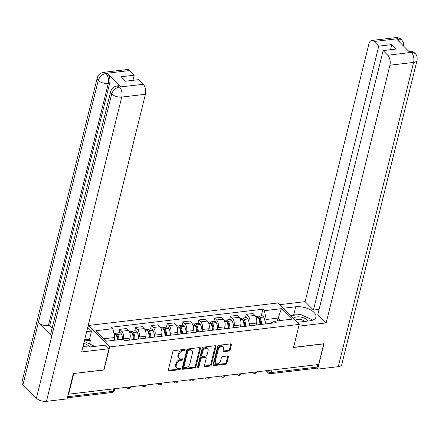 <?xml version="1.0" encoding="UTF-8"?>
<svg xmlns="http://www.w3.org/2000/svg" width="439" height="439" viewBox="0 0 439 439"><rect width="100%" height="100%" fill="white"/><g stroke="black" fill="none" stroke-linecap="round" stroke-linejoin="round"><path stroke-width="0.66" d="M185.17 349.982A0.834 0.576 135.3 0 0 184.649 349.351L174.074 350.607A1.191 0.823 135.3 0 0 172.829 351.743L168.307 370.028A1.191 0.823 135.3 0 0 168.45 370.746A1.191 0.823 135.3 0 0 169.048 370.928L179.622 369.671A0.834 0.576 135.3 0 0 179.974 368.244L178.607 368.409A3.819 2.634 135.3 0 1 176.697 367.844A3.819 2.634 135.3 0 1 176.226 365.539L176.604 364.013A3.819 2.634 135.3 0 1 180.594 360.386L181.96 360.221A0.834 0.576 135.3 0 0 182.311 358.8L180.945 358.965A3.819 2.634 135.3 0 1 179.035 358.4A3.819 2.634 135.3 0 1 178.563 356.089L178.942 354.564A3.819 2.634 135.3 0 1 182.931 350.937L184.298 350.777A0.834 0.576 135.3 0 0 185.17 349.982M228.873 351.046A1.191 0.823 135.3 0 0 230.118 349.916L231.391 344.785A1.191 0.823 135.3 0 0 231.243 344.066A1.191 0.823 135.3 0 0 230.645 343.885L218.902 345.284A1.191 0.823 135.3 0 0 217.656 346.415L213.134 364.699A1.191 0.823 135.3 0 0 213.283 365.424A1.191 0.823 135.3 0 0 213.875 365.599L225.619 364.205A1.191 0.823 135.3 0 0 226.864 363.069L228.401 356.874A1.191 0.823 135.3 0 0 228.253 356.15A1.191 0.823 135.3 0 0 227.654 355.974L222.628 356.572A1.191 0.823 135.3 0 0 221.382 357.708L220.625 360.781A3.188 2.2 135.3 0 1 218.441 363.443A3.188 2.2 135.3 0 1 215.692 363.338A3.188 2.2 135.3 0 1 215.297 361.412L218.276 349.373A3.188 2.2 135.3 0 1 220.46 346.711A3.188 2.2 135.3 0 1 223.21 346.815A3.188 2.2 135.3 0 1 223.599 348.742L223.105 350.75A1.191 0.823 135.3 0 0 223.253 351.469A1.191 0.823 135.3 0 0 223.852 351.644L228.873 351.046L228.253 350.421A1.191 0.823 135.3 0 0 229.504 349.29L230.771 344.16A1.191 0.823 135.3 0 0 230.804 343.88M73.653 373.501L103.955 370.006L109.668 346.925L299.244 324.405L293.532 347.479L323.741 343.891L318.643 364.485L68.649 394.189L68.325 393.854M73.747 373.594L68.649 394.189M200.442 348.462A1.191 0.823 135.3 0 0 200.294 347.743A1.191 0.823 135.3 0 0 199.701 347.562L187.958 348.961A1.191 0.823 135.3 0 0 186.712 350.092L182.185 368.376A1.191 0.823 135.3 0 0 182.333 369.1A1.191 0.823 135.3 0 0 182.931 369.276L194.675 367.882A1.191 0.823 135.3 0 0 195.92 366.746L200.442 348.462L199.822 347.836A1.191 0.823 135.3 0 0 199.855 347.556M203.433 347.123L215.17 345.723A1.191 0.823 135.3 0 1 215.768 345.905A1.191 0.823 135.3 0 1 215.917 346.623L211.389 364.908A1.191 0.823 135.3 0 1 210.144 366.044L205.123 366.636A1.191 0.823 135.3 0 1 204.525 366.461A1.191 0.823 135.3 0 1 204.376 365.742L206.209 358.328A1.191 0.823 135.3 0 0 206.067 357.604A1.191 0.823 135.3 0 0 205.468 357.428L202.132 357.823A1.191 0.823 135.3 0 0 200.886 358.959L198.977 366.68A0.834 0.576 135.3 0 1 197.583 366.845L202.187 348.253A1.191 0.823 135.3 0 1 203.433 347.123M87.948 327.45L88.437 325.48L278.008 302.954L299.244 324.405M317.847 364.579L317.232 367.07A2.431 1.317 83.2 0 1 316.278 368.228L270.358 373.688A2.431 1.317 -96.8 0 0 271.307 372.524L317.232 367.07M129.082 340.148A5.592 3.029 83.2 0 1 129.368 340.088A5.592 3.029 83.2 0 1 129.664 340.077M129.543 340.066L130.032 338.09A5.592 3.029 -96.8 0 0 128.364 330.452L121.674 331.247A5.592 3.029 83.2 0 1 123.343 338.886L123.266 339.199M121.674 331.247L119.787 329.338L118.936 332.762M136.353 339.281A5.592 3.029 -96.8 0 0 136.063 339.292L129.368 340.088M128.364 330.452L126.476 328.542L119.787 329.338M144.897 338.266A5.592 3.029 83.2 0 1 145.183 338.206A5.592 3.029 83.2 0 1 145.479 338.2M134.751 330.88L135.602 327.461L137.489 329.365A5.592 3.029 83.2 0 1 139.158 337.004L138.724 338.749M152.168 337.404A5.592 3.029 -96.8 0 0 151.878 337.415L145.183 338.206M145.358 338.189L145.847 336.208A5.592 3.029 -96.8 0 0 144.179 328.575L142.291 326.665L135.602 327.461M160.712 336.389A5.592 3.029 83.2 0 1 160.998 336.329A5.592 3.029 83.2 0 1 161.294 336.318M150.566 329.003L151.417 325.579L153.304 327.489A5.592 3.029 83.2 0 1 154.972 335.127L154.539 336.872M167.983 335.528A5.592 3.029 -96.8 0 0 167.687 335.533L160.998 336.329M161.173 336.307L161.662 334.331A5.592 3.029 -96.8 0 0 159.994 326.693L158.106 324.789L151.417 325.579M176.527 334.513A5.592 3.029 83.2 0 1 176.813 334.452A5.592 3.029 83.2 0 1 177.109 334.441M166.381 327.121L167.226 323.702L169.119 325.612A5.592 3.029 83.2 0 1 170.787 333.245L170.354 334.995M183.798 333.645A5.592 3.029 -96.8 0 0 183.502 333.656L176.813 334.452M176.988 334.43L177.477 332.449A5.592 3.029 -96.8 0 0 175.809 324.816L173.921 322.906L167.226 323.702M192.342 332.63A5.592 3.029 83.2 0 1 192.628 332.57A5.592 3.029 83.2 0 1 192.924 332.564M182.196 325.244L183.041 321.825L184.934 323.73A5.592 3.029 83.2 0 1 186.602 331.368L186.169 333.113M199.613 331.769A5.592 3.029 -96.8 0 0 199.317 331.774L192.628 332.57M192.803 332.548L193.292 330.572A5.592 3.029 -96.8 0 0 191.623 322.934L189.736 321.03L183.041 321.825M208.152 330.754A5.592 3.029 83.2 0 1 208.443 330.693A5.592 3.029 83.2 0 1 208.739 330.682M198.011 323.367L198.856 319.943L200.744 321.853A5.592 3.029 83.2 0 1 202.417 329.486L201.984 331.236M215.428 329.887A5.592 3.029 -96.8 0 0 215.132 329.898L208.443 330.693M208.618 330.671L209.107 328.696A5.592 3.029 -96.8 0 0 207.438 321.057L205.551 319.148L198.856 319.943M223.967 328.871A5.592 3.029 83.2 0 1 224.258 328.811A5.592 3.029 83.2 0 1 224.554 328.806M213.826 321.485L214.671 318.066L216.559 319.971A5.592 3.029 83.2 0 1 218.232 327.609L217.799 329.354M231.243 328.01A5.592 3.029 -96.8 0 0 230.947 328.015L224.258 328.811M224.433 328.789L224.922 326.814A5.592 3.029 -96.8 0 0 223.253 319.175L221.366 317.271L214.671 318.066M239.782 326.995A5.592 3.029 83.2 0 1 240.073 326.934A5.592 3.029 83.2 0 1 240.363 326.923M229.641 319.608L230.486 316.184L232.374 318.094A5.592 3.029 83.2 0 1 234.047 325.733L233.614 327.478M247.058 326.128A5.592 3.029 -96.8 0 0 246.762 326.139L240.073 326.934M240.248 326.912L240.737 324.937A5.592 3.029 -96.8 0 0 239.068 317.298L237.175 315.389L230.486 316.184M255.597 325.112A5.592 3.029 83.2 0 1 255.888 325.052A5.592 3.029 83.2 0 1 256.178 325.047M245.456 317.726L246.301 314.308L248.189 316.212A5.592 3.029 83.2 0 1 249.862 323.85L249.429 325.595M262.873 324.251A5.592 3.029 -96.8 0 0 262.577 324.256L255.888 325.052M256.063 325.036L256.552 323.055A5.592 3.029 -96.8 0 0 254.883 315.416L252.99 313.512L246.301 314.308M114.14 340.28L114.831 337.487L103.873 338.787M280.351 320.53L277.947 318.105L266.286 319.488L264.366 310.691L281.399 308.666L291.798 319.169L274.765 321.194L276.219 322.665L124.764 340.659L123.31 339.193L106.282 341.213L95.878 330.71L112.911 328.685L114.831 337.487M264.366 310.691L262.912 309.221L111.457 327.214L112.911 328.685M109.668 346.925L88.437 325.48M277.256 320.898L281.399 308.666M270.122 323.389L274.765 321.194M266.286 319.488L265.244 323.719M261.271 315.85L262.912 309.221M184.55 349.367A0.834 0.576 135.3 0 1 183.678 350.152L182.311 350.311A3.819 2.634 135.3 0 0 178.322 353.938L178.942 354.564M179.035 358.4L178.415 357.774A3.819 2.634 135.3 0 1 177.943 355.464L178.322 353.938M176.697 367.844L176.077 367.218A3.819 2.634 135.3 0 1 175.605 364.913L175.984 363.388A3.819 2.634 135.3 0 1 179.974 359.76L181.34 359.596A0.834 0.576 135.3 0 0 182.212 358.811M168.274 370.307A1.191 0.823 135.3 0 0 168.428 370.302L179.002 369.045A0.834 0.576 135.3 0 0 179.875 368.261M182.158 368.656A1.191 0.823 135.3 0 0 182.311 368.65L194.054 367.256A1.191 0.823 135.3 0 0 195.3 366.121L199.822 347.836M188.699 350.251A0.834 0.576 135.3 0 0 187.826 351.046L183.853 367.097A0.834 0.576 135.3 0 0 184.375 367.723L185.818 367.553A3.819 2.634 135.3 0 0 189.807 363.926L192.523 352.951A3.819 2.634 135.3 0 0 192.052 350.646A3.819 2.634 135.3 0 0 190.142 350.081L188.699 350.251L188.079 349.625A0.834 0.576 135.3 0 0 187.206 350.421L187.826 351.046M183.957 367.602L183.337 366.977A0.834 0.576 135.3 0 1 183.239 366.472L187.206 350.421M192.052 350.646L191.431 350.02A3.819 2.634 135.3 0 0 189.522 349.455L190.142 350.081M188.079 349.625L189.522 349.455M204.344 366.022A1.191 0.823 135.3 0 0 204.503 366.016L209.524 365.418A1.191 0.823 135.3 0 0 210.775 364.282L215.297 345.998A1.191 0.823 135.3 0 0 215.329 345.718M206.067 357.604L205.447 356.978A1.191 0.823 135.3 0 0 204.848 356.803L201.517 357.198A1.191 0.823 135.3 0 0 200.266 358.334L198.357 366.055L198.977 366.68M197.588 366.828A0.834 0.576 135.3 0 0 198.357 366.055M208.113 350.629A3.188 2.2 135.3 0 0 207.724 348.703A3.188 2.2 135.3 0 0 204.975 348.599A3.188 2.2 135.3 0 0 202.791 351.266L201.742 355.502A1.191 0.823 135.3 0 0 201.891 356.227A1.191 0.823 135.3 0 0 202.489 356.402L205.82 356.007A1.191 0.823 135.3 0 0 207.065 354.871L208.113 350.629M207.724 348.703L207.104 348.078A3.188 2.2 135.3 0 0 204.354 347.973A3.188 2.2 135.3 0 0 202.17 350.64L202.791 351.266M201.891 356.227L201.271 355.601A1.191 0.823 135.3 0 1 201.122 354.882L202.17 350.64M223.072 351.024A1.191 0.823 135.3 0 0 223.231 351.019L228.253 350.421M223.21 346.815L222.589 346.19A3.188 2.2 135.3 0 0 219.84 346.086A3.188 2.2 135.3 0 0 217.662 348.747L218.276 349.373M215.692 363.338L215.077 362.713A3.188 2.2 135.3 0 1 214.682 360.787L217.662 348.747M213.102 364.979A1.191 0.823 135.3 0 0 213.255 364.974L224.998 363.58A1.191 0.823 135.3 0 0 226.244 362.444L227.781 356.248A1.191 0.823 135.3 0 0 227.808 355.969M116.083 334.721A1.487 0.807 83.2 0 1 116.236 334.672A1.487 0.807 83.2 0 1 116.983 335.253L117.054 335.391A7.655 4.154 83.2 0 1 118.272 339.791M119.123 339.687A9.235 5.01 -96.8 0 0 117.657 334.436L117.586 334.298A3.068 1.663 -96.8 0 0 116.05 333.102A3.068 1.663 -96.8 0 0 115.287 333.591M122.827 339.248A9.235 5.01 -96.8 0 0 121.356 333.997L121.285 333.859A3.068 1.663 -96.8 0 0 119.748 332.663L116.05 333.102M113.931 333.355L114.431 333.294A3.068 1.663 83.2 0 1 115.967 334.491L116.033 334.628A9.235 5.01 83.2 0 1 117.504 339.879M118.151 339.802L118.239 339.457M83.048 346.283A13.669 6.558 13.9 0 0 91.06 346.821L105.453 345.114L109.015 348.709L81.643 351.963L145.413 94.275L121.74 97.085L46.446 401.345L67.074 398.892L73.351 373.54L103.763 369.923L109.015 348.709M86.675 331.621L91.526 331.044L87.701 327.478M90.939 344.555L89.721 343.325L90.489 340.22L89.501 339.215L91.526 331.044M129.615 70.553L105.942 73.368A7.293 3.956 83.2 0 0 103.549 72.336L127.217 69.521A7.293 3.956 83.2 0 1 129.615 70.553L134.23 75.212L132.962 80.326M46.446 401.345A7.474 3.583 -166.1 0 1 36.404 398.239L51.769 336.142A7.474 3.583 -166.1 0 1 50.781 333.64L110.71 91.477A7.474 3.583 -166.1 0 0 111.698 93.979C113.004 90.187 115.545 87.877 119.32 87.048L143.235 84.31A7.293 3.956 83.2 0 1 145.413 94.275M120.78 86.807L119.408 86.966L117.01 85.94L118.382 85.775A7.293 3.956 83.2 0 1 120.78 86.807L107.467 73.362A7.293 3.956 83.2 0 1 109.646 83.322L49.717 325.486L48.345 325.65A7.474 3.583 -166.1 0 1 38.336 322.577L22.971 384.668L36.404 398.239M22.971 384.668A7.474 3.583 -166.1 0 1 21.95 382.133L97.244 77.873A7.474 3.583 -166.1 0 0 98.265 80.408C99.576 76.611 102.106 74.29 105.848 73.45L107.467 73.362M109.646 83.322L108.279 83.487A7.474 3.583 -166.1 0 1 98.265 80.408L38.336 322.577L51.769 336.142L111.698 93.979A7.474 3.583 -166.1 0 0 121.74 97.085A7.293 3.956 -96.8 0 0 119.562 87.125M134.23 75.212L121.148 76.765L125.543 81.21L138.625 79.651L143.235 84.31M49.717 325.486L52.181 327.977M84.656 339.791L89.501 339.215M90.489 340.22L84.37 340.944M89.721 343.325L88.574 343.457M48.345 325.65L108.279 83.487C108.993 79.635 108.268 76.315 106.101 73.522M297.192 322.33L309.627 320.854A13.669 6.558 13.9 0 0 315.932 317.101A13.669 6.558 13.9 0 0 309.874 309.522A13.669 6.558 13.9 0 0 295.694 306.784L283.259 308.26M298.805 326.155L326.161 322.906L317.836 314.494L383.143 50.6L387.752 55.259L411.502 52.362L409.9 52.45L396.593 39.005L398.041 38.764M319.098 309.385L313.441 310.055L305.11 301.642L368.881 43.955A7.293 3.956 -96.8 0 1 371.734 40.47A7.293 3.956 -96.8 0 1 374.132 41.502L378.747 46.161L313.441 310.055M279.703 304.666L305.11 301.642M326.161 322.906L389.931 65.219A7.293 3.956 -96.8 0 0 387.752 55.259M411.272 52.29L408.874 51.259C411.502 51.05 413.576 51.764 415.102 53.388L415.129 53.415C415.865 54.469 417.577 55.21 417.05 60.357L341.756 364.611A7.474 3.583 -166.1 0 1 338.304 366.664L317.677 369.117L316.651 368.08M383.143 50.6L396.219 49.047L391.824 44.602L378.747 46.161M317.677 369.117L323.949 343.759L293.559 347.37M391.824 44.602L390.556 49.717M309.133 318.407A13.669 6.558 13.9 0 0 304.699 316.365M297.198 314.862A13.669 6.558 13.9 0 0 293.675 314.955L295.694 306.784M290.289 315.361L293.675 314.955M415.102 53.388L411.519 52.362M403.699 46.188L403.276 42.276L401.701 39.85L397.805 38.687L374.132 41.502M89.567 346.936A7.897 3.792 13.9 0 0 88.914 346.146A7.897 3.792 13.9 0 0 83.761 343.391M84.239 341.46L93.271 345.63L93.315 346.552M85.325 346.7A5.405 2.596 13.9 0 0 83.174 345.778M308.167 321.024A7.897 3.792 13.9 0 0 307.481 320.174A7.897 3.792 13.9 0 0 299.804 316.914A7.897 3.792 13.9 0 0 293.444 318.544M290.574 315.646L300.578 314.461L311.838 319.658L311.877 320.41M304.858 321.419A5.405 2.596 13.9 0 0 299.568 319.389A5.405 2.596 13.9 0 0 295.458 320.58M131.898 332.844A1.487 0.807 83.2 0 1 132.051 332.795A1.487 0.807 83.2 0 1 132.797 333.371L132.869 333.508A7.655 4.154 83.2 0 1 134.153 339.517M135.025 339.413A9.235 5.01 -96.8 0 0 133.472 332.553L133.401 332.416A3.068 1.663 -96.8 0 0 131.865 331.226A3.068 1.663 -96.8 0 0 131.102 331.714M138.729 339.001A9.235 5.01 -96.8 0 0 137.171 332.114L137.1 331.977A3.068 1.663 -96.8 0 0 135.563 330.786L131.865 331.226M129.17 331.544L130.246 331.418A3.068 1.663 83.2 0 1 131.777 332.608L131.848 332.751A9.235 5.01 83.2 0 1 133.407 339.605M129.708 340.049A9.235 5.01 -96.8 0 0 129.692 339.468M133.555 339.588L134.054 337.58M147.707 330.962A1.487 0.807 83.2 0 1 147.866 330.913A1.487 0.807 83.2 0 1 148.612 331.494L148.678 331.632A7.655 4.154 83.2 0 1 149.968 337.64M150.84 337.536A9.235 5.01 -96.8 0 0 149.287 330.677L149.216 330.54A3.068 1.663 -96.8 0 0 147.68 329.343A3.068 1.663 -96.8 0 0 146.917 329.832M154.544 337.125A9.235 5.01 -96.8 0 0 152.986 330.238L152.915 330.101A3.068 1.663 -96.8 0 0 151.378 328.904L147.68 329.343M144.985 329.667L146.055 329.535A3.068 1.663 83.2 0 1 147.592 330.732L147.663 330.869A9.235 5.01 83.2 0 1 149.222 337.728M145.518 338.167A9.235 5.01 -96.8 0 0 145.507 337.591M149.37 337.712L149.864 335.703M163.522 329.085A1.487 0.807 83.2 0 1 163.681 329.036A1.487 0.807 83.2 0 1 164.427 329.612L164.493 329.749A7.655 4.154 83.2 0 1 165.783 335.758M166.655 335.654A9.235 5.01 -96.8 0 0 165.102 328.8L165.031 328.657A3.068 1.663 -96.8 0 0 163.495 327.467A3.068 1.663 -96.8 0 0 162.732 327.955M170.359 335.242A9.235 5.01 -96.8 0 0 168.801 328.356L168.73 328.218A3.068 1.663 -96.8 0 0 167.193 327.028L163.495 327.467M160.8 327.785L161.87 327.659A3.068 1.663 83.2 0 1 163.407 328.855L163.478 328.992A9.235 5.01 83.2 0 1 165.037 335.851M161.332 336.29A9.235 5.01 -96.8 0 0 161.322 335.714M165.185 335.83L165.679 333.821M179.337 327.203A1.487 0.807 83.2 0 1 179.496 327.154A1.487 0.807 83.2 0 1 180.242 327.735L180.308 327.873A7.655 4.154 83.2 0 1 181.598 333.881M182.47 333.777A9.235 5.01 -96.8 0 0 180.912 326.918L180.846 326.781A3.068 1.663 -96.8 0 0 179.31 325.584A3.068 1.663 -96.8 0 0 178.547 326.078M186.174 333.366A9.235 5.01 -96.8 0 0 184.616 326.479L184.545 326.342A3.068 1.663 -96.8 0 0 183.008 325.145L179.31 325.584M176.615 325.908L177.685 325.782A3.068 1.663 83.2 0 1 179.222 326.973L179.293 327.11A9.235 5.01 83.2 0 1 180.852 333.969M177.147 334.408A9.235 5.01 -96.8 0 0 177.136 333.832M181 333.953L181.494 331.944M195.152 325.326A1.487 0.807 83.2 0 1 195.311 325.277A1.487 0.807 83.2 0 1 196.057 325.853L196.123 325.996A7.655 4.154 83.2 0 1 197.413 331.999M198.285 331.9A9.235 5.01 -96.8 0 0 196.727 325.041L196.661 324.904A3.068 1.663 -96.8 0 0 195.125 323.708A3.068 1.663 -96.8 0 0 194.362 324.196M201.989 331.483A9.235 5.01 -96.8 0 0 200.431 324.602L200.36 324.459A3.068 1.663 -96.8 0 0 198.823 323.269L195.125 323.708M192.43 324.026L193.5 323.9A3.068 1.663 83.2 0 1 195.037 325.096L195.108 325.233A9.235 5.01 83.2 0 1 196.667 332.093M192.962 332.532A9.235 5.01 -96.8 0 0 192.951 331.955M196.815 332.071L197.309 330.062M210.967 323.444A1.487 0.807 83.2 0 1 211.126 323.395A1.487 0.807 83.2 0 1 211.872 323.977L211.938 324.114A7.655 4.154 83.2 0 1 213.228 330.123M214.1 330.018A9.235 5.01 -96.8 0 0 212.542 323.159L212.476 323.022A3.068 1.663 -96.8 0 0 210.939 321.831A3.068 1.663 -96.8 0 0 210.171 322.319M217.799 329.607A9.235 5.01 -96.8 0 0 216.246 322.72L216.175 322.583A3.068 1.663 -96.8 0 0 214.638 321.386L210.939 321.831M208.245 322.149L209.315 322.023A3.068 1.663 83.2 0 1 210.852 323.214L210.923 323.351A9.235 5.01 83.2 0 1 212.481 330.21M208.777 330.649A9.235 5.01 -96.8 0 0 208.766 330.073M212.63 330.194L213.124 328.185M226.782 321.567A1.487 0.807 83.2 0 1 226.941 321.518A1.487 0.807 83.2 0 1 227.687 322.1L227.753 322.237A7.655 4.154 83.2 0 1 229.043 328.246M229.915 328.142A9.235 5.01 -96.8 0 0 228.357 321.282L228.291 321.145A3.068 1.663 -96.8 0 0 226.754 319.949A3.068 1.663 -96.8 0 0 225.986 320.437M233.614 327.724A9.235 5.01 -96.8 0 0 232.061 320.843L231.99 320.706A3.068 1.663 -96.8 0 0 230.453 319.51L226.754 319.949M224.06 320.272L225.13 320.141A3.068 1.663 83.2 0 1 226.667 321.337L226.738 321.474A9.235 5.01 83.2 0 1 228.291 328.334M224.592 328.773A9.235 5.01 -96.8 0 0 224.581 328.196M228.445 328.317L228.938 326.303M242.597 319.685A1.487 0.807 83.2 0 1 242.756 319.641A1.487 0.807 83.2 0 1 243.497 320.218L243.568 320.355A7.655 4.154 83.2 0 1 244.858 326.364M245.73 326.259A9.235 5.01 -96.8 0 0 244.172 319.4L244.106 319.263A3.068 1.663 -96.8 0 0 242.569 318.072A3.068 1.663 -96.8 0 0 241.801 318.56M249.429 325.848A9.235 5.01 -96.8 0 0 247.876 318.961L247.805 318.824A3.068 1.663 -96.8 0 0 246.268 317.633L242.569 318.072M239.875 318.39L240.945 318.264A3.068 1.663 83.2 0 1 242.482 319.455L242.553 319.597A9.235 5.01 83.2 0 1 244.106 326.451M240.407 326.896A9.235 5.01 -96.8 0 0 240.396 326.314M244.254 326.435L244.753 324.426M258.412 317.809A1.487 0.807 83.2 0 1 258.571 317.759A1.487 0.807 83.2 0 1 259.312 318.341L259.383 318.478A7.655 4.154 83.2 0 1 260.673 324.487M261.545 324.383A9.235 5.01 -96.8 0 0 259.987 317.523L259.921 317.386A3.068 1.663 -96.8 0 0 258.384 316.19A3.068 1.663 -96.8 0 0 257.616 316.678M265.244 323.971A9.235 5.01 -96.8 0 0 263.685 317.084L263.619 316.947A3.068 1.663 -96.8 0 0 262.083 315.751L258.384 316.19M255.685 316.514L256.76 316.382A3.068 1.663 83.2 0 1 258.297 317.578L258.368 317.715A9.235 5.01 83.2 0 1 259.921 324.575M256.222 325.014A9.235 5.01 -96.8 0 0 256.211 324.437M260.069 324.558L260.568 322.55M267.142 370.604L268.042 371.515A2.431 1.169 13.9 0 0 271.307 372.524L271.922 370.039M268.3 370.467L268.042 371.515A2.431 1.674 -44.7 0 0 268.344 372.985A2.431 2.431 0 0 0 270.358 373.688M239.068 317.298L232.374 318.094M223.253 319.175L216.559 319.971M207.438 321.057L200.744 321.853M191.623 322.934L184.934 323.73M175.809 324.816L169.119 325.612M159.994 326.693L153.304 327.489M144.179 328.575L137.489 329.365M254.883 315.416L248.189 316.212M256.552 323.055L249.862 323.85M240.737 324.937L234.047 325.733M224.922 326.814L218.232 327.609M209.107 328.696L202.417 329.486M193.292 330.572L186.602 331.368M177.477 332.449L170.787 333.245M161.662 334.331L154.972 335.127M145.847 336.208L139.158 337.004M130.032 338.09L123.343 338.886M127.7 387.171A2.431 1.169 13.9 0 0 130.559 386.836M126.07 387.368L126.525 387.824A2.431 1.674 -44.7 0 1 126.234 387.346M143.515 385.294A2.431 1.169 13.9 0 0 146.374 384.954A2.431 2.431 0 0 1 142.34 385.947A2.431 1.674 -44.7 0 1 142.049 385.469M159.33 383.417A2.431 1.169 13.9 0 0 162.189 383.077M175.145 381.535A2.431 1.169 13.9 0 0 178.004 381.195A2.431 2.431 0 0 1 173.965 382.188A2.431 1.674 -44.7 0 1 173.679 381.71M190.96 379.658A2.431 1.169 13.9 0 0 193.818 379.318A2.431 2.431 0 0 1 189.78 380.311A2.431 1.674 -44.7 0 1 189.494 379.828M206.774 377.776A2.431 1.169 13.9 0 0 209.628 377.436M222.589 375.899A2.431 1.169 13.9 0 0 225.443 375.559A2.431 2.431 0 0 1 221.41 376.552A2.431 1.674 -44.7 0 1 221.124 376.075M238.404 374.017A2.431 1.169 13.9 0 0 241.258 373.682M254.219 372.14A2.431 1.169 13.9 0 0 257.073 371.8M157.7 383.609L158.15 384.065A2.431 1.674 -44.7 0 1 157.864 383.587M205.139 377.974L205.595 378.429A2.431 1.674 -44.7 0 1 205.309 377.952M236.769 374.215L237.225 374.67A2.431 1.674 -44.7 0 1 236.934 374.193M252.584 372.332L253.04 372.793A2.431 1.674 -44.7 0 1 252.749 372.316M67.611 396.73L113.163 391.314A2.431 1.169 13.9 0 0 114.283 390.65L114.76 388.713M113.778 388.828L113.163 391.314A2.431 1.317 -96.8 0 1 112.208 392.477A2.431 2.431 0 0 0 114.283 390.65M182.311 350.311L182.931 350.937M177.943 355.464L178.563 356.089M181.34 359.596L181.96 360.221M179.974 359.76L180.594 360.386M175.984 363.388L176.604 364.013M175.605 364.913L176.226 365.539M179.002 369.045L179.622 369.671M168.428 370.302L169.048 370.928M183.678 350.152L184.298 350.777M195.3 366.121L195.92 366.746M194.054 367.256L194.675 367.882M182.311 368.65L182.931 369.276M183.239 366.472L183.853 367.097M215.297 345.998L215.917 346.623M210.775 364.282L211.389 364.908M209.524 365.418L210.144 366.044M204.503 366.016L205.123 366.636M204.848 356.803L205.468 357.428M201.517 357.198L202.132 357.823M200.266 358.334L200.886 358.959M201.122 354.882L201.742 355.502M223.231 351.019L223.852 351.644M214.682 360.787L215.297 361.412M227.781 356.248L228.401 356.874M226.244 362.444L226.864 363.069M224.998 363.58L225.619 364.205M213.255 364.974L213.875 365.599M230.771 344.16L231.391 344.785M229.504 349.29L230.118 349.916M121.285 333.859L117.586 334.298M115.967 334.491L114.222 334.699M116.033 334.628L114.255 334.842M121.356 333.997L117.657 334.436M116.972 335.226L116.346 335.303M338.304 366.664L413.604 62.409L389.931 65.219M417.05 60.357A7.474 3.583 -166.1 0 1 413.604 62.409A7.293 3.956 -96.8 0 0 411.425 52.444M371.734 40.47L395.407 37.655A7.293 3.956 83.2 0 1 397.805 38.687M399.88 42.325L397.959 38.846M137.1 331.977L133.401 332.416M131.777 332.608L129.746 332.85M131.848 332.751L129.796 332.992M137.171 332.114L133.472 332.553M132.787 333.349L132.161 333.421M152.915 330.101L149.216 330.54M147.592 330.732L145.561 330.973M147.663 330.869L145.611 331.116M152.986 330.238L149.287 330.677M148.601 331.467L147.976 331.544M168.73 328.218L165.031 328.657M163.407 328.855L161.376 329.096M163.478 328.992L161.426 329.234M168.801 328.356L165.102 328.8M164.416 329.59L163.791 329.667M184.545 326.342L180.846 326.781M179.222 326.973L177.191 327.214M179.293 327.11L177.235 327.357M184.616 326.479L180.912 326.918M180.231 327.714L179.606 327.785M200.36 324.459L196.661 324.904M195.037 325.096L193.006 325.337M195.108 325.233L193.05 325.475M200.431 324.602L196.727 325.041M196.041 325.831L195.421 325.908M216.175 322.583L212.476 323.022M210.852 323.214L208.821 323.455M210.923 323.351L208.865 323.598M216.246 322.72L212.542 323.159M211.856 323.955L211.236 324.026M231.99 320.706L228.291 321.145M226.667 321.337L224.636 321.578M226.738 321.474L224.68 321.716M232.061 320.843L228.357 321.282M227.671 322.072L227.051 322.149M247.805 318.824L244.106 319.263M242.482 319.455L240.451 319.696M242.553 319.597L240.495 319.839M247.876 318.961L244.172 319.4M243.486 320.196L242.866 320.267M263.619 316.947L259.921 317.386M258.297 317.578L256.266 317.82M258.368 317.715L256.31 317.962M263.685 317.084L259.987 317.523M259.301 318.313L258.681 318.39M126.525 387.824A2.431 2.431 0 0 0 130.575 386.83M141.885 385.486L142.34 385.947M158.15 384.065A2.431 2.431 0 0 0 162.2 383.071M173.515 381.727L173.965 382.188M189.33 379.85L189.78 380.311M205.595 378.429A2.431 2.431 0 0 0 209.644 377.436M220.954 376.091L221.41 376.552M237.225 374.67A2.431 2.431 0 0 0 241.274 373.677M253.04 372.793A2.431 2.431 0 0 0 257.089 371.8M268.344 372.985L266.111 370.725M112.208 392.477L67.343 397.811M103.549 72.336L100.668 73.302C100.674 73.384 98.687 73.889 97.244 77.873M117.01 85.94L114.091 86.927C114.085 87.015 112.137 87.526 110.71 91.477M395.407 37.655C398.03 37.436 400.121 38.16 401.674 39.823"/></g></svg>
